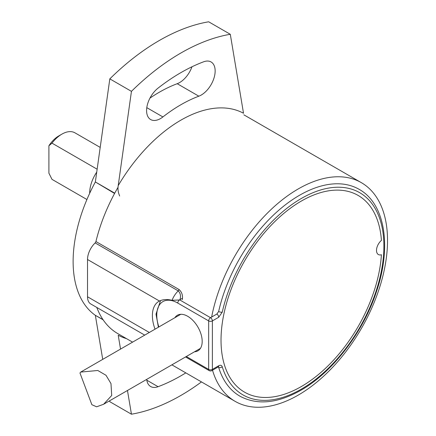<?xml version="1.0" encoding="UTF-8"?>
<svg xmlns="http://www.w3.org/2000/svg" width="436" height="436" viewBox="0 0 436 436"><rect width="100%" height="100%" fill="white"/><g stroke="black" fill="none" stroke-linecap="round" stroke-linejoin="round"><path stroke-width="0.65" d="M180.869 53.029A209.694 121.066 120 0 0 131.443 91.353L109.818 78.872A209.694 121.066 120 0 1 159.244 40.543A209.694 121.066 120 0 1 208.67 21.8L230.295 34.286A209.694 121.066 120 0 0 180.869 53.029M162.9 116.941A19.658 11.352 120 0 1 150.654 119.551A19.658 11.352 120 0 1 147.226 105.354A19.658 11.352 120 0 1 158.072 88.11A185.665 107.196 -60 0 1 180.869 72.649A185.665 107.196 -60 0 1 203.667 61.787A19.658 11.352 -60 0 1 211.079 61.961A19.658 11.352 -60 0 1 213.58 79.281A19.658 11.352 -60 0 1 198.838 96.187A146.349 84.497 120 0 0 180.869 104.749A146.349 84.497 120 0 0 162.9 116.941L146.796 107.643M149.968 98.1A146.349 84.497 -60 0 1 159.244 92.263A146.349 84.497 -60 0 1 177.212 83.707A19.658 11.352 120 0 0 191.965 66.784M301.341 201.056A113.583 65.58 120 0 0 230.399 291.27A113.583 65.58 120 0 0 234.819 384.171A113.583 65.58 120 0 0 301.341 386.536A113.583 65.58 120 0 0 381.418 254.738A9.025 5.21 -60 0 1 376.508 250.4A9.025 5.21 -60 0 1 381.418 240.394A113.583 65.58 120 0 0 346.342 191.001A113.583 65.58 120 0 0 301.341 201.056A113.583 65.58 120 0 0 227.14 301.145A113.583 65.58 120 0 0 244.552 392.166A113.583 65.58 120 0 0 301.341 386.536A113.583 65.58 120 0 0 381.418 254.738A9.025 5.21 -60 0 1 376.508 250.4A9.025 5.21 -60 0 1 381.418 240.394A113.583 65.58 120 0 0 358.136 195.432A113.583 65.58 120 0 0 301.341 201.056M174.874 317.719A20.53 11.854 60 0 1 177.398 315.25A20.53 11.854 60 0 1 193.219 320.754A20.53 11.854 60 0 1 202.184 341.415A20.53 11.854 60 0 1 197.928 350.817A20.53 11.854 60 0 1 194.532 351.77M186.319 356.512L208.67 369.417A2.621 1.515 0 0 0 212.376 369.417A2.621 1.515 60 0 1 211.836 370.616A2.621 2.621 0 0 1 209.215 370.616A2.621 1.515 -60 0 1 208.67 369.417L208.67 320.907A2.621 1.515 -60 0 1 210.523 317.697L216.845 314.045A2.621 1.515 60 0 1 218.698 317.255L212.376 320.907L212.376 369.417L218.698 365.766C220.463 364.861 221.646 365.199 222.251 366.769A116.744 67.406 120 0 0 301.341 389.119A116.744 67.406 120 0 0 383.893 246.138A116.744 67.406 120 0 0 301.341 198.473A116.744 67.406 120 0 0 222.251 312.149L218.698 317.255M216.845 314.045L218.643 311.506A119.366 68.915 -60 0 1 299.51 195.279A119.366 68.915 -60 0 1 359.711 189.665C385.206 204.271 391.746 246.901 376.53 291.439C363.237 332.281 332.619 372.333 300.796 390.318C277.748 403.333 257.594 405.366 240.35 396.411A119.366 68.915 -60 0 1 218.643 367.352L218.371 366.872M218.698 365.766A2.621 1.515 60 0 1 218.158 366.965L211.836 370.616M146.687 379.391A19.658 11.352 -60 0 0 150.654 386.519A19.658 11.352 -60 0 0 158.072 386.699A185.665 107.196 120 0 0 185.807 372.878M126.505 338.641A127.465 73.591 -60 0 1 118.216 335.235L120.538 349.089M127.47 390.487L131.443 414.2L109.818 401.714L109.659 400.766M201.454 381.914A209.694 121.066 -60 0 1 131.443 414.2M103.141 319.828L95.353 315.332L102.727 359.373M119.677 196.004C118.123 192.472 117.638 189.001 118.216 185.594L131.443 91.353M118.216 185.594A127.465 73.591 -60 0 1 243.517 113.251L230.295 34.286M114.744 193.159L95.353 181.959L109.818 78.872M102.967 319.561L95.353 315.332A121.797 70.321 -60 0 1 95.353 181.959L114.581 193.47M89.68 193.29A26.209 15.135 -60 0 1 89.68 192.995A26.209 15.135 -60 0 1 96.732 172.122M86.922 199.519L51.993 179.354L48.903 173.168L48.903 145.766A21.844 12.611 -60 0 1 58.789 135.923L61.879 134.141A26.209 15.135 120 0 0 51.993 143.144L48.903 145.766M100.204 147.406L74.981 132.844A26.209 15.135 120 0 0 61.879 134.141M97.141 169.212L51.993 143.144M132.571 342.14L117.742 333.578A126.255 72.894 -60 0 1 96.792 307.451M211.716 316.65A126.255 72.894 -60 0 1 298.251 188.93A126.255 72.894 -60 0 1 361.379 182.673A126.255 72.894 -60 0 1 380.732 283.841A126.255 72.894 -60 0 1 298.251 395.098A126.255 72.894 -60 0 1 235.129 401.354A126.255 72.894 -60 0 1 212.512 370.224M243.855 114.826A126.255 72.894 -60 0 1 243.996 114.902L361.379 182.673M179.109 299.984L172.056 300.317C167.168 299.123 162.971 299.363 159.467 301.042A31.016 17.909 -120 0 0 158.813 301.39A31.016 17.909 -120 0 0 152.387 315.593A31.016 17.909 -120 0 0 155.031 329.175M144.725 335.126L90.775 303.974A15.729 9.08 -60 0 1 87.516 296.774L87.516 259.502A15.729 9.08 -60 0 1 95.146 242.907A1.749 1.008 120 0 0 95.931 241.539A126.255 72.894 -60 0 1 118.058 187.251M95.931 241.539L179.027 289.509C181.888 292.049 182.984 295.434 182.303 299.668M179.975 299.619C181.033 296.088 180.455 293.177 178.242 290.883L95.146 242.907M79.962 372.998L80.687 372.093L97.795 370.486L106.003 375.282L110.978 383.576L111.709 395.496L103.583 404.276L96.601 406.804L91.865 404.701L79.962 372.993M222.251 312.149A2.621 1.014 -167.3 0 1 218.643 311.506M182.422 298.251L179.632 299.859A2.621 1.515 120 0 0 177.779 303.069A29.708 17.151 -120 0 0 156.775 315.201A29.708 17.151 -120 0 0 158.868 326.962M177.779 303.069L208.67 320.907A2.621 1.515 0 0 0 212.376 320.907A2.621 1.515 60 0 0 210.523 317.697L179.632 299.859M222.251 366.769A2.621 1.886 163.1 0 1 218.643 367.352M158.072 386.699L146.796 380.187M198.838 96.187L177.212 83.707M87.516 296.774L149.33 332.466M159.467 301.042L87.516 259.502M179.027 289.509A1.749 1.008 -60 0 1 178.242 290.883A15.729 9.08 -60 0 0 172.056 300.317M160.541 300.589L156.006 314.127L158.404 327.223M218.158 366.965L218.523 366.812L218.164 366.709M209.215 370.616L185.551 356.953M171.888 364.839L235.129 401.354M80.687 372.093L180.798 314.296M103.583 404.276L200.456 348.348"/></g></svg>
